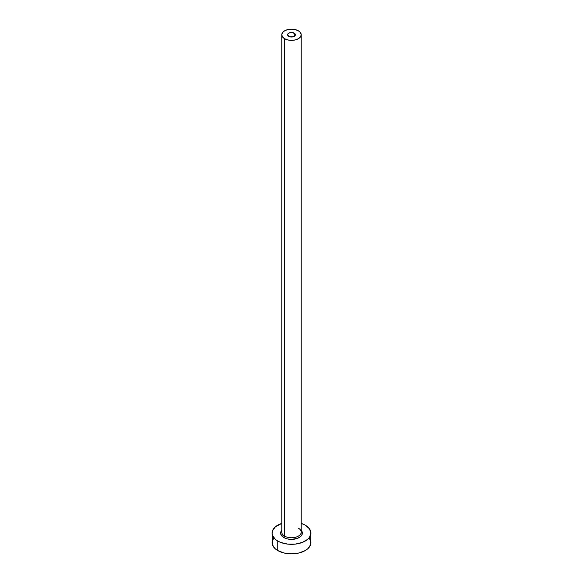 <?xml version="1.0" encoding="UTF-8"?>
<svg xmlns="http://www.w3.org/2000/svg" width="583" height="583" viewBox="0 0 583 583"><rect width="100%" height="100%" fill="white"/><g stroke="black" fill="none" stroke-linecap="round" stroke-linejoin="round"><path stroke-width="0.87" d="M288.753 36.35A3.884 2.245 180 0 1 287.616 34.761A3.884 2.245 180 0 1 290.013 32.684A3.884 2.245 180 0 1 294.247 33.173L294.247 36.35L292.987 36.838L290.013 36.838L287.689 35.199L287.907 33.901L288.753 33.173L290.742 32.561L292.987 32.684L295.311 34.324L295.093 35.621L294.247 36.35L294.247 33.173A3.884 2.245 180 0 1 295.384 34.761A3.884 2.245 180 0 1 292.987 36.838A3.884 2.245 180 0 1 288.753 36.35M281.866 531.397A9.722 5.611 0 0 0 284.628 536.12A1.166 0.67 -60 0 1 283.804 537.548A10.888 6.282 180 0 1 281.778 530.275L280.824 531.878L280.824 534.334L283.804 537.548A1.166 0.67 120 0 0 284.628 536.12A9.722 5.611 0 0 0 295.217 537.337A9.722 5.611 0 0 0 301.222 532.155L301.222 34.761A9.722 5.611 180 0 1 295.217 39.943A9.722 5.611 180 0 1 284.628 38.726L284.628 536.12L284.628 38.726A9.722 5.611 180 0 1 281.778 34.761A9.722 5.611 180 0 1 287.783 29.58A9.722 5.611 180 0 1 298.372 30.797A9.722 5.611 180 0 1 301.222 34.761L300.478 32.612L298.372 30.797L295.217 29.58L291.5 29.15L287.783 29.58L284.628 30.797L282.522 32.612L281.778 34.761L282.522 36.911L284.628 38.726L287.783 39.943L291.5 40.373L295.217 39.943L298.372 38.726L300.478 36.911L301.222 34.761M273.544 538.335L272.064 542.627A19.436 11.223 0 0 0 277.756 550.563L277.756 541.039L280.7 542.438L287.711 544.114L295.289 544.114L302.3 542.438L307.664 539.341L309.456 537.402L310.936 533.102L309.456 528.81L305.244 525.166L301.222 523.388A19.436 11.223 180 0 1 305.244 525.166A19.436 11.223 180 0 1 310.936 533.102A19.436 11.223 180 0 1 298.941 543.473A19.436 11.223 180 0 1 277.756 541.039L277.756 550.563A19.436 11.223 0 0 0 298.941 552.997A19.436 11.223 0 0 0 310.936 542.627L309.456 538.335M302.38 533.328A19.436 11.223 0 0 0 301.134 532.884A9.722 5.611 0 0 0 298.372 528.183M277.756 541.039A19.436 11.223 180 0 1 272.064 533.102A19.436 11.223 180 0 1 281.778 523.388L275.336 526.872L272.436 530.916L272.064 533.102L272.436 535.296L275.336 539.341L277.756 541.039M301.222 530.275L302.176 531.878L302.176 534.334L300.551 536.593L297.549 538.328L291.5 539.392L287.332 538.911L283.804 537.548A10.888 6.282 180 0 0 297.877 538.196A10.888 6.282 180 0 0 301.222 530.275M272.064 533.102L272.436 544.813L275.336 548.865L277.756 550.563L284.059 552.997L291.5 553.85L298.941 552.997L305.244 550.563L307.664 548.865L310.564 544.813L310.936 533.102M302.3 533.299L301.134 532.884A9.722 5.611 0 0 1 294.604 537.468A9.722 5.611 0 0 1 284.628 536.12A9.722 5.611 0 0 1 281.778 532.155L281.778 34.761"/></g></svg>
